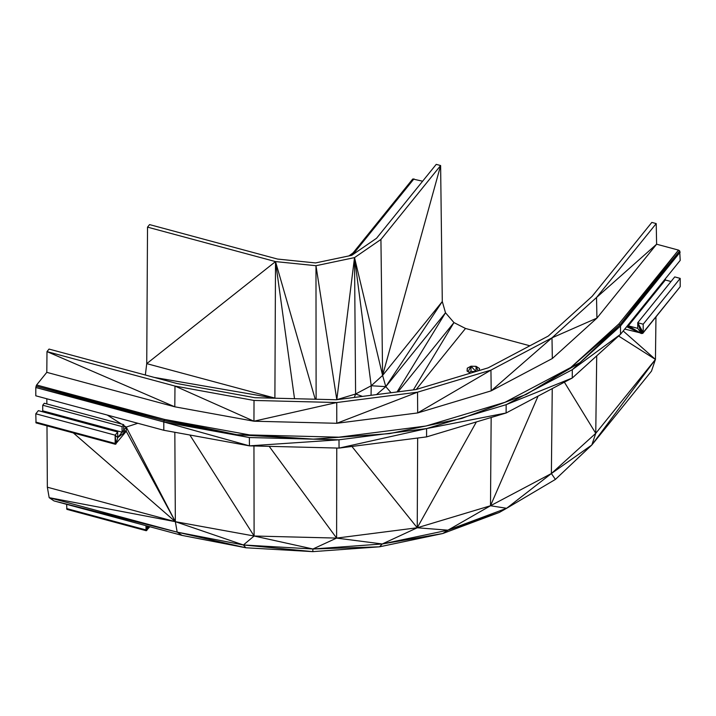 <?xml version="1.0" encoding="UTF-8"?>
<svg xmlns="http://www.w3.org/2000/svg" width="716" height="716" viewBox="0 0 716 716"><rect width="100%" height="100%" fill="white"/><g stroke="black" fill="none" stroke-linecap="round" stroke-linejoin="round"><path stroke-width="1.07" d="M42.074 411.646L42.727 410.841L42.727 405.229L122.087 426.593L123.68 424.624L123.68 430.235L126.231 427.067L126.258 431.265L115.392 444.269L36.033 422.896L35.8 413.794L38.351 410.644L117.71 432.008L117.71 437.619L122.087 432.204L122.087 426.593M42.727 405.229L44.311 403.251L123.68 424.624M475.809 371.55L471.012 371.425L469.168 372.401M348.907 255.925L353.06 252.909L349.354 255.827M656.214 223.589L596.526 297.489L656.617 244.21L656.214 223.589L651.837 222.407L592.141 296.308L548.295 336.046L488.169 367.836L415.88 389.558L336.314 399.752L254.86 397.702L177.031 383.543L49.028 349.077L46.988 351.61L46.8 372.347L36.597 384.984L164.599 419.442L236.871 434.719L249.759 434.943L313.322 439.132L389.558 433.619L461.757 418.448L526.296 394.382L570.822 367.469L579.951 362.627L620.512 325.995L572.308 369.68L572.263 378.012L506.114 412.998L426.584 436.894L426.584 428.589L338.99 439.803L249.365 437.539L163.803 421.966L163.803 430.271L35.8 395.805L35.8 387.508L36.597 384.984M417.661 438.031L417.24 527.773L447.921 530.18L499.32 512.441L442.792 533.518L379.561 546.809L312.785 551.633L245.83 547.767L182.043 535.398L54.022 500.932L49.18 497.674L47.346 487.211L46.988 425.85M164.599 419.442L36.033 386.13L164.036 420.587L164.599 419.442L249.759 434.943L338.883 437.181L425.939 426.029L505.04 402.267L570.822 367.469L620.011 324.769L679.699 250.869L680.2 260.4L620.512 334.3L572.263 378.012L506.158 404.674L506.114 412.998L426.584 428.589L339.053 448.1L338.99 439.803L313.322 439.132L389.558 433.619M236.871 434.719L313.322 439.132L249.365 437.539L164.036 420.587L249.365 437.539L249.436 445.853L163.803 430.271M461.757 418.448L526.296 394.382L579.951 362.627L572.308 369.68L506.158 404.674L426.584 428.589M149.832 526.725L146.234 530.726L66.874 509.362L66.642 504.332M655.963 317.027L655.444 359.432L651.506 371.103L591.828 444.994L555.401 479.416L551.383 473.545L591.828 444.994L595.757 433.332L551.383 473.545L552.242 388.6M623.188 330.98L655.444 359.432L595.757 433.332L596.714 355.861M665.352 278.784L665.352 280.001L671.017 281.522M665.352 280.001L628.344 325.816L637.732 328.349L637.732 322.737L674.74 276.913L680.2 278.39L680.2 286.686L642.691 333.459L624.728 329.074M626.625 326.729L641.482 333.584L637.732 322.737L643.192 332.51L642.691 333.459L680.2 286.686L643.192 332.51L643.192 324.205L637.732 322.737L642.691 333.459M552.331 358.51L491.194 390.846L490.943 370.127L551.991 337.836L596.929 318.11L552.331 358.51L551.991 337.836L596.526 297.489L596.929 318.11L656.617 244.21L678.491 250.099L679.699 250.869L620.512 325.995L620.512 334.3L572.308 369.68M680.2 252.095L620.512 325.995L620.011 324.769L579.951 362.627M678.491 250.099L618.803 323.999L620.011 324.769L678.491 250.099M336.198 399.743L336.806 399.662L354.518 257.608L380.93 239.448L382.604 375.435L442.291 301.534L445.495 312.767L453.953 322.576L465.507 328.465L529.867 345.783M416.247 389.45L465.507 328.465M398.042 391.84L453.953 322.576L413.347 389.889M380.93 239.448L440.617 165.548L436.232 164.367L376.544 238.267L351.744 255.326L315.55 262.933L277.566 259.067L149.563 224.6L147.523 227.133L146.735 363.639L275.374 398.221M147.523 227.133L275.517 261.591L274.89 398.203M145.348 375.014L146.735 363.639L275.517 261.591L315.219 399.215M316.114 399.242L315.98 265.708L336.806 399.662L355.601 394.015L371.219 385.754L382.604 375.435L385.799 386.64L445.495 312.767L397.049 391.974M294.518 398.696L275.517 261.591L315.98 265.708L354.518 257.608L355.601 394.015L362.493 396.395M376.491 394.606L385.799 386.64L371.219 385.754L354.518 257.608L382.604 375.435L440.617 165.548L442.291 301.534L385.799 386.64L391.052 392.735M422.628 181.211L412.747 179L353.06 252.909L354.268 252.775L350.052 255.684M413.955 178.875L354.268 252.775L412.747 179M491.158 417.491L490.496 505.756L551.383 473.545L506.615 508.297L555.401 479.416M47.346 487.211L175.348 521.678L254.108 536.015L336.61 538.092L417.24 527.773L490.496 505.756L506.615 508.297L447.921 530.18L490.496 505.756L538.065 396.1M182.043 535.398L177.174 532.131L243.404 544.974L254.108 536.015L312.928 548.993L336.61 538.092L336.762 448.046M189.874 435.015L254.108 536.015L253.947 445.961M54.022 500.932L177.174 532.131L175.348 521.678L174.829 432.276M123.68 426.378L126.231 427.067L137.803 423.272M46.862 403.94L46.835 398.776M426.584 436.894L339.053 448.1L249.436 445.853L163.803 421.966L35.8 387.508L164.036 420.587L163.803 421.966M618.803 323.999L570.822 367.469M551.991 337.836L491.194 390.846L417.688 412.935L336.78 423.29L336.735 402.526L254.019 400.45L174.981 386.067L174.802 406.813L46.8 372.347M174.981 386.067L46.988 351.61L174.802 406.813L253.947 421.214L174.981 386.067M254.019 400.45L253.947 421.214L336.78 423.29L417.535 392.18L336.735 402.526L253.947 421.214M417.688 412.935L417.535 392.18L490.943 370.127L417.688 412.935M371.219 385.754L371.049 395.304M354.322 397.443L355.601 394.015M274.729 398.203L154.271 377.413M35.8 422.1L115.16 443.464L115.16 435.167L117.71 432.008M35.8 413.794L115.16 435.167L115.392 444.269L115.16 443.464L36.033 422.896M123.68 425.447L126.231 427.067L175.348 521.678L243.404 544.974L245.83 547.767L177.174 532.131L49.18 497.674L175.348 521.678L73.39 432.956M269.18 446.345L336.61 538.092L382.263 543.972L379.561 546.809L312.928 548.993L312.785 551.633L243.404 544.974L312.928 548.993L382.263 543.972L417.24 527.773L476.373 421.93M382.263 543.972L447.921 530.18L442.792 533.518L382.263 543.972M499.32 512.441L506.615 508.297M467.297 371.219L467.288 368.185L470.976 366.207L471.012 371.425M475.997 371.497L470.976 366.207L476.05 366.332L476.05 371.479M478.145 370.852L476.05 366.332L479.46 368.471L479.317 370.503M467.199 371.156L467.288 368.185L467.074 371.085L470.403 373.179M470.054 371.935L469.508 372.615M680.2 278.39L643.192 324.205M42.727 410.841L122.087 432.204L123.68 430.235L126.258 431.265L122.087 432.204M628.344 324.599L628.344 325.816L641.482 333.584L627.162 326.066M148.284 526.305L146.234 530.726L147.389 526.063M146.001 525.696L146.001 529.93L66.642 508.566M618.597 336.028L655.444 359.432L591.828 444.994M564.378 382.183L595.757 433.332M351.905 446.453L417.24 527.773M107.248 415.047L121.398 424.006M338.99 439.803L249.436 445.853M175.348 521.678L126.258 431.265L117.71 437.619L115.956 444.018L115.16 435.167L117.71 437.619M627.538 325.601L628.344 325.816M641.482 333.584L637.732 328.349M470.976 366.207L468.139 371.756M147.952 526.215L146.001 529.93M146.798 530.475L148.516 526.367"/></g></svg>
